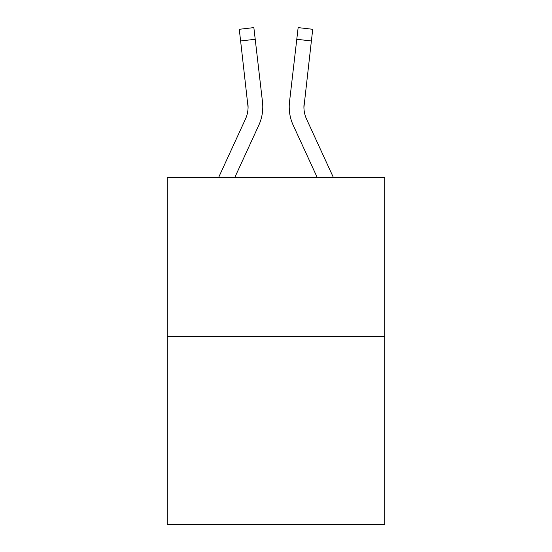<?xml version="1.0" encoding="UTF-8"?>
<svg xmlns="http://www.w3.org/2000/svg" width="552" height="552" viewBox="0 0 552 552"><rect width="100%" height="100%" fill="white"/><g stroke="black" fill="none" stroke-linecap="round" stroke-linejoin="round"><path stroke-width="0.83" d="M384.744 336.306L384.744 177.606L167.256 177.606L167.256 524.4L384.744 524.4L384.744 336.306L167.256 336.306M258.743 125.366L234.731 177.606L258.743 125.366A44.084 44.084 0 0 0 262.483 101.872L255.217 39.275L240.617 40.972L239.264 29.297L253.858 27.6L239.264 29.297L253.858 27.6L239.264 29.297L253.858 27.6L239.264 29.297L253.858 27.6L239.264 29.297L253.858 27.6L239.264 29.297L253.858 27.6L239.264 29.297L253.858 27.6L239.264 29.297L253.858 27.6L239.264 29.297L253.858 27.6L239.264 29.297L253.858 27.6L239.264 29.297L253.858 27.6L239.264 29.297L253.858 27.6L239.264 29.297L253.858 27.6L239.264 29.297L253.858 27.6L239.264 29.297L253.858 27.6L239.264 29.297L253.858 27.6L239.264 29.297L253.858 27.6L239.264 29.297L253.858 27.6L239.264 29.297L253.858 27.6L239.264 29.297L253.858 27.6L239.264 29.297L253.858 27.6L239.264 29.297L253.858 27.6L239.264 29.297L253.858 27.6L239.264 29.297L253.858 27.6L239.264 29.297L253.858 27.6L239.264 29.297L253.858 27.6L239.264 29.297L253.858 27.6L239.264 29.297L253.858 27.6L239.264 29.297L253.858 27.6L239.264 29.297L253.858 27.6L239.264 29.297L253.858 27.6L239.264 29.297L253.858 27.6L239.264 29.297L253.858 27.6L239.264 29.297L253.858 27.6L239.264 29.297L253.858 27.6L239.264 29.297L253.858 27.6L239.264 29.297L253.858 27.6L239.264 29.297L253.858 27.6L239.264 29.297L253.858 27.6L239.264 29.297L253.858 27.6L239.264 29.297L253.858 27.6L239.264 29.297L253.858 27.6L255.217 39.275M262.697 109.531L262.766 107.743M262.276 100.105L262.483 101.872L262.276 100.105M293.257 125.366L317.269 177.606L293.257 125.366A44.084 44.084 0 0 1 289.517 101.872L298.142 27.6L312.736 29.297L311.383 40.972L296.783 39.275M289.227 107.378L289.303 109.551M333.442 177.606L306.608 119.225A29.387 29.387 0 0 1 303.924 107.302L311.383 40.972M218.557 177.606L245.392 119.225A29.387 29.387 0 0 0 248.076 107.309L240.617 40.972M245.392 119.225A29.387 29.387 0 0 0 248.076 107.309A29.387 29.387 0 0 1 245.392 119.225A29.387 29.387 0 0 0 248.076 107.309A29.387 29.387 0 0 1 245.392 119.225A29.387 29.387 0 0 0 248.076 107.309A29.387 29.387 0 0 1 245.392 119.225A29.387 29.387 0 0 0 248.076 107.309A29.387 29.387 0 0 1 245.392 119.225A29.387 29.387 0 0 0 248.076 107.309A29.387 29.387 0 0 1 245.392 119.225A29.387 29.387 0 0 0 248.076 107.309A29.387 29.387 0 0 1 245.392 119.225A29.387 29.387 0 0 0 248.076 107.309A29.387 29.387 0 0 1 245.392 119.225A29.387 29.387 0 0 0 248.076 107.309A29.387 29.387 0 0 1 245.392 119.225A29.387 29.387 0 0 0 248.076 107.309A29.387 29.387 0 0 1 245.392 119.225A29.387 29.387 0 0 0 248.076 107.309A29.387 29.387 0 0 1 245.392 119.225A29.387 29.387 0 0 0 248.076 107.309A29.387 29.387 0 0 1 245.392 119.225A29.387 29.387 0 0 0 248.076 107.309A29.387 29.387 0 0 1 245.392 119.225A29.387 29.387 0 0 0 248.076 107.309A29.387 29.387 0 0 1 245.392 119.225A29.387 29.387 0 0 0 248.076 107.309A29.387 29.387 0 0 1 245.392 119.225A29.387 29.387 0 0 0 248.076 107.309A29.387 29.387 0 0 1 245.392 119.225A29.387 29.387 0 0 0 248.076 107.309A29.387 29.387 0 0 1 245.392 119.225A29.387 29.387 0 0 0 248.076 107.309A29.387 29.387 0 0 1 245.392 119.225A29.387 29.387 0 0 0 248.076 107.309A29.387 29.387 0 0 1 245.392 119.225A29.387 29.387 0 0 0 248.076 107.309A29.387 29.387 0 0 1 245.392 119.225A29.387 29.387 0 0 0 248.076 107.309L247.882 103.562A29.387 29.387 0 0 1 245.392 119.225M304.117 103.562A29.387 29.387 0 0 0 306.608 119.225A29.387 29.387 0 0 1 303.924 107.302L303.924 107.302A29.387 29.387 0 0 0 306.608 119.225A29.387 29.387 0 0 1 303.924 107.302A29.387 29.387 0 0 0 306.608 119.225A29.387 29.387 0 0 1 303.924 107.302A29.387 29.387 0 0 0 306.608 119.225A29.387 29.387 0 0 1 303.924 107.302M253.858 27.6L239.264 29.297"/></g></svg>
